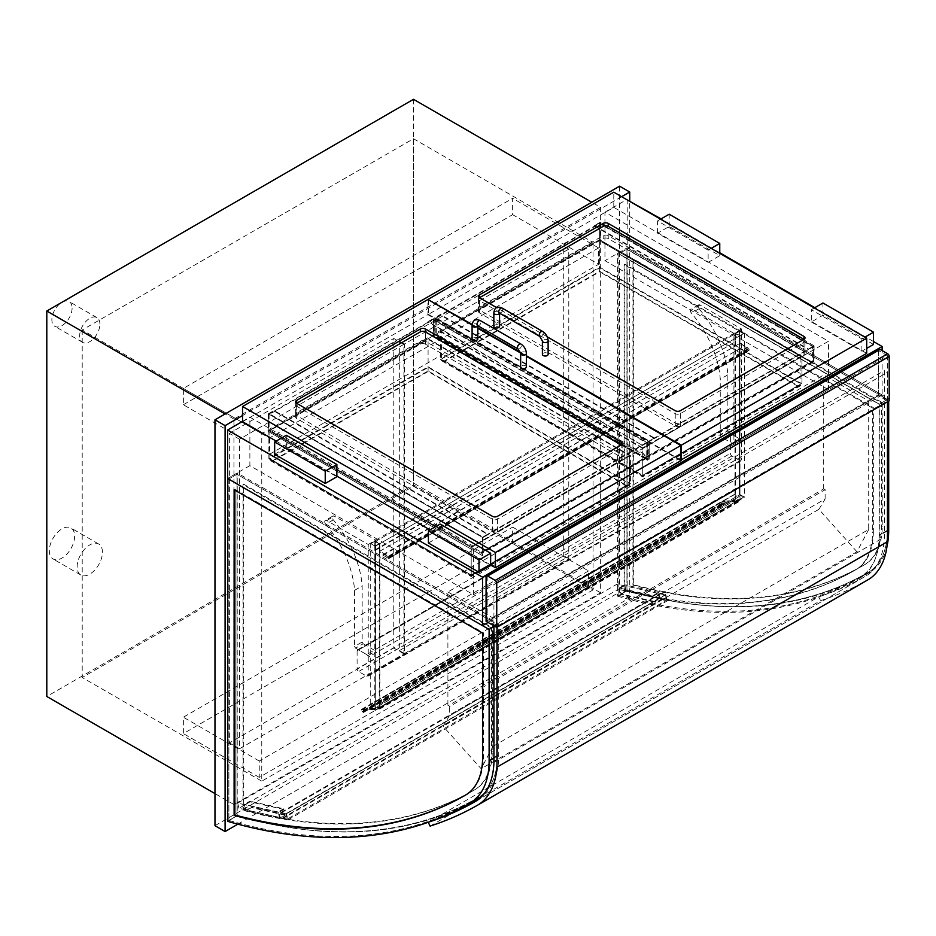 <?xml version="1.0" encoding="UTF-8"?>
<svg xmlns="http://www.w3.org/2000/svg" width="936" height="936" viewBox="0 0 936 936"><rect width="100%" height="100%" fill="white"/><g stroke="black" fill="none" stroke-linecap="round" stroke-linejoin="round"><path stroke-width="0.7" stroke-dasharray="4.68 3.51" d="M403.896 344.308L239.511 439.218L239.511 748.765L403.896 653.855L403.896 344.308L393.775 338.469L393.775 648.016L229.39 742.915L229.39 433.38L393.775 338.469M403.896 653.855L393.775 648.016M239.511 439.218L229.39 433.38M239.511 748.765L229.39 742.915M473.44 594.711L828.5 389.715L828.5 341.242L473.44 546.238L249.877 417.163L249.877 465.648L473.44 594.711L473.44 546.238M828.5 389.715L604.948 260.653L604.948 212.168L828.5 341.242M627.202 199.321L627.202 247.794L882.121 394.98L882.121 350.59M873.522 341.535L814.846 307.663M719.761 252.767L661.085 218.884M882.121 394.98L488.101 622.452M886.965 546.413A92.278 53.27 60 0 1 869.591 572.423A735.333 424.546 60 0 1 627.202 590.628L627.202 247.794L604.948 260.653M249.877 465.648L227.624 478.495L237.229 472.949L498.724 623.914L498.724 755.329A92.278 53.27 60 0 1 482.473 795.705M242.541 421.399L249.877 417.163M604.948 212.168L626.699 199.614M72.095 308.096A14.309 8.26 -60 0 1 65.848 322.499A14.309 8.26 -60 0 1 54.826 326.325A14.309 8.26 -60 0 1 54.826 309.816A14.309 8.26 -60 0 1 69.124 301.556A14.309 8.26 -60 0 1 72.095 308.096M99.906 324.16A14.309 8.26 120 0 0 96.946 317.608A14.309 8.26 120 0 0 82.637 325.868A14.309 8.26 120 0 0 82.637 342.389A14.309 8.26 120 0 0 93.658 338.563A14.309 8.26 120 0 0 99.906 324.16M74.623 536.164A17.878 10.319 -60 0 1 66.807 554.17A17.878 10.319 -60 0 1 53.036 558.956A17.878 10.319 -60 0 1 53.036 538.305A17.878 10.319 -60 0 1 70.914 527.986A17.878 10.319 -60 0 1 74.623 536.164M102.433 552.228A17.878 10.319 120 0 0 98.736 544.038A17.878 10.319 120 0 0 80.847 554.369A17.878 10.319 120 0 0 80.847 575.02A17.878 10.319 120 0 0 94.63 570.223A17.878 10.319 120 0 0 102.433 552.228M214.976 825.704L619.609 592.09L619.609 186.182M600.643 207.359L233.941 419.071L233.941 804.539L600.643 592.827L600.643 207.359L591.798 202.246M621.633 196.7L242.541 415.561M619.609 592.09L629.729 597.928L629.729 200.784M237.861 824.171L629.729 597.928M593.061 589.902L261.764 781.174L261.764 433.672L593.061 242.401L593.061 589.902L413.501 486.24L82.204 677.512L261.764 781.174M261.764 433.672L82.204 329.998L413.501 138.727L593.061 242.401M82.204 329.998L82.204 677.512M413.501 138.727L413.501 486.24M233.941 419.071L225.096 413.958M233.941 804.539L214.976 793.588M600.643 592.827L413.501 484.778L46.8 696.489M413.501 99.31L413.501 484.778M404.399 653.562L568.784 558.652L568.784 249.116L404.399 344.015L404.399 653.562L399.333 650.637L399.333 341.102L563.718 246.191L563.718 555.738L399.333 650.637M404.399 344.015L399.333 341.102M568.784 558.652L563.718 555.738M568.784 249.116L563.718 246.191M721.282 437.03L720.264 435.275L727.857 430.899L728.863 432.643L721.282 437.03L733.918 444.331L733.918 333.356L692.441 309.418A2.866 1.65 -120 0 0 691.014 309.278A2.866 1.65 -120 0 0 691.388 313.139A75.102 43.36 60 0 1 720.264 379.209L720.264 435.275M728.863 432.643L741.511 439.943L741.511 328.981L700.034 305.031A2.866 1.65 -120 0 0 698.607 304.89A2.866 1.65 -120 0 0 698.981 308.751A75.102 43.36 60 0 1 727.857 374.833L727.857 430.899M727.857 374.833L720.264 379.209M698.981 308.751L691.388 313.139M741.511 328.981L733.918 333.356M741.511 439.943L733.918 444.331M362.162 642.026L363.18 643.781L355.586 648.157L354.58 646.402L362.162 642.026L362.162 585.959A75.102 43.36 60 0 0 333.286 519.878A2.866 1.65 -120 0 1 332.912 516.017L325.33 520.404A2.866 1.65 -120 0 0 325.705 524.265L333.286 519.878M363.18 643.781L375.816 651.082L375.816 540.107L334.339 516.157A2.866 1.65 -120 0 0 332.912 516.017M325.705 524.265A75.102 43.36 60 0 1 354.58 590.335L354.58 646.402M354.58 590.335L362.162 585.959M355.586 648.157L368.234 655.457L368.234 544.483L326.758 520.545A2.866 1.65 -120 0 0 325.33 520.404M368.234 544.483L375.816 540.107M368.234 655.457L375.816 651.082M739.487 330.736L735.439 333.064L739.487 330.151L744.541 333.064L739.99 335.696L743.535 333.064L739.487 330.736L739.487 494.851L734.935 496.887L739.487 494.266L744.541 497.18L739.99 499.812L743.535 497.18L739.487 494.851L371.264 707.44L375.313 709.769L379.864 707.733L375.313 710.354L370.258 707.44L374.81 704.808L371.264 707.44L375.313 709.769L743.535 497.18L739.487 494.851L739.487 331.321L743.535 333.649L375.313 546.238L370.258 543.325L375.313 540.985L375.313 705.1M743.535 333.064L743.535 333.649M739.487 335.404L739.978 500.152L721.878 501.778L722.475 503.732L723.271 504.317L723.341 503.638A1.427 0.831 60 0 1 723.505 502.328A1.427 0.831 60 0 1 723.703 502.269L739.697 500.842L723.832 502.597A1.076 0.62 -120 0 0 723.563 503.626L723.563 503.638A1.076 0.62 60 0 1 722.253 503.755L721.808 501.439L735.181 500.245L735.181 493.927L735.439 499.918L739.487 499.555L379.361 707.464L379.361 704.059L739.487 496.15M375.313 540.985L371.264 543.325L375.313 545.653L379.864 543.617L379.864 551.21L388.463 556.171L388.826 558.546L382.906 555.294L388.463 557.926L388.463 556.756L379.361 551.503L379.361 543.91L375.313 541.57L374.81 550.04L374.81 540.692L734.935 332.771L739.99 335.696L739.99 499.812M744.541 333.064L744.541 497.18M739.487 330.151L739.487 494.266M374.81 550.04L734.935 342.12L734.935 332.771L734.935 496.887M735.439 333.064L735.439 497.18M375.313 710.354L375.313 546.238L379.864 543.617L374.81 540.692L374.81 704.808M370.258 543.325L370.258 707.44M379.864 551.21L739.99 343.29L739.99 335.696L379.864 543.617L379.864 707.733M379.361 543.325L379.361 707.44L375.313 707.827L735.439 499.918M375.313 545.653L375.313 709.769L375.313 546.238L371.264 543.91L739.487 331.321M371.264 543.325L371.264 543.91M879.021 349.315A2.141 1.24 -120 0 0 878.576 350.298L486.076 576.904M487.855 575.874L487.855 621.141L496.957 626.395L887.433 400.959L878.331 395.706L878.331 350.438L487.855 575.874L496.957 581.139L496.957 626.395M496.957 581.139L887.433 355.703L878.331 350.438M887.433 400.959L887.433 355.703M878.331 395.706L487.855 621.141M486.076 621.293L878.576 394.688L889.2 400.819M878.576 394.688L878.576 350.298M479.501 312.916A3.58 2.059 180 0 1 478.46 311.454A3.58 2.059 180 0 1 479.501 310.003L603.17 238.598A3.58 2.059 180 0 1 608.236 238.598L803.977 351.608A3.58 2.059 180 0 1 805.018 353.071A3.58 2.059 180 0 1 803.977 354.533L680.308 425.927A3.58 2.059 180 0 1 675.254 425.927L479.501 312.916L479.501 297.73A3.58 2.059 0 0 0 478.46 299.192A3.58 2.059 0 0 0 479.501 300.655L675.254 413.665A3.58 2.059 0 0 0 680.308 413.665L803.977 342.26A3.58 2.059 0 0 0 805.018 340.809A3.58 2.059 0 0 0 803.977 339.347L803.977 348.695A3.58 2.059 180 0 1 805.018 350.146A3.58 2.059 180 0 1 803.977 351.608L680.308 423.013A3.58 2.059 180 0 1 675.254 423.013L479.501 310.003A3.58 2.059 180 0 1 478.46 308.541A3.58 2.059 180 0 1 479.501 307.078L603.17 235.685A3.58 2.059 180 0 1 608.236 235.685L803.977 348.695M547.197 336.82L496.724 307.675M866.689 353.363L613.794 207.359L428.419 314.379L428.419 299.777M613.794 207.359L613.794 192.172M428.419 314.379L680.811 460.091M472.165 324.441L477.816 327.705M520.451 352.322L526.371 355.738M425.389 344.167A3.58 2.059 0 0 0 420.334 344.167L296.665 415.561A3.58 2.059 0 0 0 295.612 417.023A3.58 2.059 0 0 0 296.665 418.486L492.406 531.496A3.58 2.059 0 0 0 497.461 531.496L621.13 460.091A3.58 2.059 0 0 0 622.171 458.64A3.58 2.059 0 0 0 621.13 457.177L425.389 344.167L425.389 331.894L425.389 341.242A3.58 2.059 0 0 0 420.334 341.242L296.665 412.647A3.58 2.059 0 0 0 295.612 414.098A3.58 2.059 0 0 0 296.665 415.561L492.406 528.571A3.58 2.059 0 0 0 497.461 528.571L621.13 457.177A3.58 2.059 0 0 0 622.171 455.715A3.58 2.059 0 0 0 621.13 454.252L425.389 341.242M242.541 421.691L427.916 314.671L427.916 299.485M490.639 564.934L429.94 529.881M336.878 476.155L276.178 441.113M427.916 314.671L680.811 460.676M472.107 325.003L477.816 328.29M520.603 353.001L526.371 356.323M873.522 344.46L822.943 315.256L811.313 321.972L811.313 309.711L861.892 338.902L864.922 337.159M814.343 307.956L811.313 309.711M822.943 315.256L822.943 302.995M811.313 321.972L861.892 351.175L866.689 348.403M861.892 351.175L861.892 338.902M708.131 262.396L719.761 255.68L669.182 226.477L657.552 233.193L708.131 262.396L708.131 250.134L711.161 248.379M657.552 233.193L657.552 220.931L708.131 250.134M660.582 219.176L657.552 220.931M669.182 226.477L669.182 214.215M719.761 255.68L719.761 253.352M428.419 543.032L440.06 536.316L440.06 524.043M440.06 536.316L490.639 565.508M274.657 454.252L286.299 447.537L336.878 476.74M286.299 447.537L286.299 435.275M621.13 447.829L621.13 444.904A3.58 2.059 180 0 1 622.171 446.367A3.58 2.059 180 0 1 621.13 447.829L497.461 519.223A3.58 2.059 180 0 1 492.406 519.223L296.665 406.212A3.58 2.059 180 0 1 295.612 404.761A3.58 2.059 180 0 1 296.665 403.299L296.665 412.647M493.845 326.348A2.866 1.65 180 0 1 495.612 324.827A2.866 1.65 180 0 1 498.724 325.178A2.866 1.65 180 0 1 499.567 326.348M542.4 354.381A2.866 1.65 180 0 1 544.167 352.86A2.866 1.65 180 0 1 547.279 353.211A2.866 1.65 180 0 1 548.122 354.381M477.816 338.902A2.866 1.65 0 0 0 474.95 337.252A2.866 1.65 0 0 0 472.095 338.902M526.371 366.935A2.866 1.65 0 0 0 523.516 365.286A2.866 1.65 0 0 0 520.65 366.935M447.899 591.938L492.909 617.935L492.909 746.425L481.151 768.748L443.102 726.289L449.315 715.958L449.315 706.645L447.899 705.826L447.899 591.938L823.703 374.973L868.713 400.959L492.909 617.935M868.713 400.959L868.713 529.448L492.909 746.425M868.713 529.448L856.955 551.772L481.151 768.748M856.955 551.772L818.906 509.324L443.102 726.289M818.906 509.324L825.119 498.993L449.315 715.958M825.119 498.993L825.119 489.68L449.315 706.645M825.119 489.68L823.703 488.861L447.899 705.826M823.703 488.861L823.703 374.973M649.198 459.225L649.198 441.546L654.393 438.551L440.435 315.034L435.252 318.029L599.637 223.119L813.583 346.648L649.198 441.546L435.252 318.029L434.749 335.989L648.695 459.517L435.252 335.696M434.749 317.737L648.695 441.265L654.393 437.966L440.435 314.449L434.749 317.737L434.749 335.989M440.435 314.449L440.435 315.034M654.393 437.966L654.393 438.551M648.695 441.265L648.695 459.517M594.442 225.529L808.4 349.058L814.086 345.77L600.14 222.241L594.442 225.529L599.637 223.119L599.637 240.798L814.086 364.022L599.637 240.798M808.4 349.058L813.583 346.648L813.583 364.315M814.086 345.77L814.086 364.022M600.14 222.241L600.14 240.505M594.442 226.114L808.4 349.643M268.843 414.098L274.037 411.103L487.984 534.631L482.789 537.627L268.843 414.098L268.843 431.777L482.286 555.586L268.843 431.777M428.033 321.61L433.731 318.322L647.689 441.839L641.991 445.126L428.033 321.61L433.228 319.199L647.174 442.716L482.824 537.603L482.789 555.294M268.339 413.806L274.037 410.518L487.984 534.046L482.286 537.334L268.339 413.806L268.339 432.069M482.286 537.334L482.286 555.586M487.984 534.046L487.984 534.631M274.037 410.518L274.037 411.103M482.824 551.854A2.866 1.65 60 0 1 482.239 553.164A2.866 1.65 60 0 1 480.8 553.024L268.878 430.665L433.228 335.778L644.647 457.844A2.141 1.24 -120 0 0 645.723 457.95A2.141 1.24 -120 0 0 646.168 456.967L482.824 551.269A2.141 1.24 60 0 1 482.379 552.252A2.141 1.24 60 0 1 481.303 552.146L269.884 430.092L433.228 335.778L645.15 458.137A2.866 1.65 -120 0 0 646.589 458.277A2.866 1.65 -120 0 0 647.174 456.967L435.252 334.62L435.252 318.029L649.198 441.546L649.198 455.797A2.866 1.65 60 0 1 648.613 457.107A2.866 1.65 60 0 1 647.174 456.967L482.824 551.854L482.824 537.603L268.878 414.086L433.228 319.199L433.228 336.866L647.689 460.102L433.228 336.866M482.824 551.269L482.824 537.018L269.884 414.086L433.228 319.784L433.228 335.778L433.228 319.199L647.174 442.716L647.174 460.395M433.731 318.322L433.731 336.574M641.991 445.126L428.033 322.195M435.252 334.62L599.637 239.71L811.056 361.776A2.141 1.24 -120 0 0 812.132 361.881A2.141 1.24 -120 0 0 812.577 360.898L649.198 455.224A2.141 1.24 60 0 1 648.753 456.206A2.141 1.24 60 0 1 647.689 456.089L436.258 334.035L599.637 239.71L811.559 362.068L647.174 456.967L647.174 442.716L641.991 445.711M647.689 441.839L647.689 460.102M649.198 455.224L649.198 440.973L436.258 318.029L436.258 334.035M811.559 362.068A2.866 1.65 -120 0 0 812.986 362.209A2.866 1.65 -120 0 0 813.583 360.898L813.583 346.648L599.637 223.119L599.637 239.71L599.637 223.704L812.577 346.648L812.577 360.898M436.258 318.029L599.637 223.704M812.577 346.648L649.198 440.973M800.935 356.511L642.728 447.864L642.728 475.301L797.905 385.714L599.637 271.241L444.46 360.828L442.307 360.325L441.418 359.085L441.418 331.636L599.637 240.295L800.935 356.511L800.935 383.959L642.728 475.301L642.728 476.026L642.728 475.301L441.418 359.085L599.637 267.743L599.637 240.295M599.637 271.241L599.637 267.743L800.935 383.959L800.046 385.199L642.728 476.026L442.307 360.325M797.905 385.714L800.046 385.199M642.728 447.864L441.418 331.636M444.46 361.413L441.593 360.734L440.411 359.085L599.637 267.158L801.953 383.959L642.728 475.886L642.728 476.857L642.728 475.886L440.411 359.085L440.411 331.636L599.637 239.71L599.637 271.826L444.46 361.413L642.728 475.886L797.905 386.299L800.76 385.609L801.953 383.959L801.953 356.511L642.728 448.449L642.728 475.886M599.637 239.71L801.953 356.511M642.728 448.449L440.411 331.636M269.884 414.086L269.884 430.092M433.228 319.784L646.168 442.716L646.168 456.967M646.168 442.716L482.824 537.018M268.878 414.086L268.878 458.757L428.103 366.83L630.419 483.643L471.194 575.57L471.194 576.541L471.194 575.57L268.878 458.757L270.059 460.418L272.926 461.097L471.194 575.57L626.371 485.983L629.226 485.293L630.419 483.643L630.419 455.551L471.194 547.478L471.194 575.57M272.926 460.512L471.194 574.985L626.371 485.398L428.103 370.925L272.926 460.512L270.773 459.997L269.884 458.757L269.884 430.665L428.103 339.323L629.402 455.551L629.402 483.643L471.194 574.985L471.194 575.71L471.194 546.893L269.884 430.665M428.103 370.925L428.103 339.323M626.371 485.398L628.512 484.883L629.402 483.643L428.103 367.415L269.884 458.757L471.194 574.985M629.402 455.551L471.194 546.893M626.371 485.983L428.103 371.51L428.103 338.738L630.419 455.551M471.194 547.478L268.878 430.665L428.103 338.738M588.51 570.925L259.237 761.027L259.237 777.371L588.51 587.27L588.51 570.925L512.635 527.12L512.635 543.477L183.362 733.578L183.362 717.222L512.635 527.12M588.51 587.27L512.635 543.477M259.237 761.027L183.362 717.222M259.237 777.371L183.362 733.578M183.362 404.761L512.635 214.66L512.635 198.303L183.362 388.405L183.362 404.761L269.346 454.405L598.619 264.303L512.635 214.66M598.619 264.303L598.619 247.946L512.635 198.303M598.619 247.946L269.346 438.048L183.362 388.405M269.346 438.048L269.346 454.405M730.384 435.275L357.107 650.789A2.141 1.24 60 0 1 357.552 649.806A2.141 1.24 60 0 1 358.617 649.912L731.893 434.398A2.141 1.24 -120 0 0 730.829 434.292A2.141 1.24 -120 0 0 730.384 435.275L730.384 453.387A2.141 1.24 -120 0 0 731.893 456.007L739.99 460.676A2.141 1.24 -120 0 0 741.066 460.793A2.141 1.24 -120 0 0 741.511 459.81L368.234 675.312A2.141 1.24 60 0 1 367.79 676.295A2.141 1.24 60 0 1 366.713 676.19L358.617 671.522A2.141 1.24 60 0 1 357.107 668.889L730.384 453.387M731.893 434.398L739.99 439.078L366.713 654.58L358.617 649.912M366.713 654.58A2.141 1.24 60 0 1 368.234 657.212L741.511 441.698A2.141 1.24 -120 0 0 739.99 439.078M741.511 441.698L741.511 459.81M368.234 657.212L368.234 675.312M357.107 650.789L357.107 668.889M618.848 595.284A734.62 424.137 -120 0 0 860.371 576.915A91.564 52.861 -120 0 0 879.337 534.994L879.337 404.176L887.433 399.496L626.944 249.116L626.944 590.616A734.62 424.137 -120 0 0 868.468 572.235A91.564 52.861 -120 0 0 887.433 530.326L887.433 399.496L626.944 249.116L626.944 590.616A734.62 424.137 -120 0 0 868.468 572.235A91.564 52.861 -120 0 0 887.433 530.326L887.433 399.496L879.337 404.176L618.848 253.785L626.944 249.116L618.848 253.785L618.848 595.284L626.944 590.616L618.848 595.284L618.848 253.785L879.337 404.176L879.337 534.994A91.564 52.861 60 0 1 860.371 576.915A734.62 424.137 60 0 1 618.848 595.284M633.695 259.05L633.695 584.719A726.149 419.246 -120 0 0 864.993 564.466L864.232 564.911A83.093 47.97 -120 0 0 881.443 526.874L881.443 402.96L632.935 259.483L632.935 585.152A726.149 419.246 -120 0 0 864.232 564.911L864.993 564.466A83.093 47.97 -120 0 0 882.203 526.43L882.203 402.527L633.695 259.05L632.935 259.483M873.346 531.543A83.093 47.97 60 0 1 856.136 569.579L856.136 569.579A726.149 419.246 60 0 1 624.838 589.82L624.838 264.163L873.346 407.628L873.346 531.543L872.586 531.976A83.093 47.97 60 0 1 855.387 570.012A83.093 47.97 60 0 1 855.375 570.024A726.149 419.246 60 0 1 624.078 590.265L624.078 264.596L872.586 408.073L872.586 531.976M873.346 407.628L872.586 408.073M624.838 264.163L624.078 264.596M882.203 402.527L881.443 402.96M633.695 584.719L632.935 585.152M624.838 589.82L624.078 590.265M617.584 596.185A735.333 424.546 -120 0 0 859.973 577.968A92.278 53.27 -120 0 0 879.079 535.731L879.079 404.317L617.584 253.352L617.584 596.185L627.202 590.628M879.079 404.317L888.697 398.771L627.202 247.794L617.584 253.352M888.697 398.771L888.697 401.111M228.887 820.427A734.62 424.137 -120 0 0 470.41 802.058A91.564 52.861 -120 0 0 489.364 760.149L489.364 629.32L228.887 478.928L228.887 820.427L228.887 478.928L489.364 629.32L497.461 624.651L497.461 755.469A91.564 52.861 60 0 1 478.507 797.39A734.62 424.137 60 0 1 236.983 815.759L228.887 820.427L236.983 815.759L236.983 474.26L497.461 624.651L489.364 629.32L489.364 760.149A91.564 52.861 60 0 1 470.41 802.058A734.62 424.137 60 0 1 228.887 820.427M236.983 474.26L228.887 478.928L236.983 474.26L497.461 624.651L497.461 755.469A91.564 52.861 60 0 1 478.507 797.39A734.62 424.137 60 0 1 236.983 815.759L236.983 474.26M234.877 490.183L234.877 489.306L483.385 632.783L483.385 756.686A83.093 47.97 60 0 1 466.175 794.722A726.149 419.246 60 0 1 465.613 795.05M466.175 794.722L465.414 795.167L466.175 794.722M491.47 628.103L242.962 484.626L242.962 810.295A726.149 419.246 -120 0 0 474.26 790.054A83.093 47.97 -120 0 0 474.271 790.054A83.093 47.97 -120 0 0 491.47 752.017L491.47 628.103L492.231 627.67L243.723 484.193L243.723 809.862A726.149 419.246 -120 0 0 475.02 789.621A83.093 47.97 -120 0 0 475.02 789.61A83.093 47.97 -120 0 0 492.231 751.573L492.231 627.67M242.962 484.626L243.723 484.193M234.117 489.739L234.877 489.306M482.625 633.216L483.385 632.783M242.962 810.295L243.723 809.862M493.927 626.687L498.724 623.914M227.624 821.328L237.229 815.782L237.229 472.949M479.618 797.566A735.333 424.546 60 0 1 237.229 815.782M238.926 808.283L237.732 803.135L286.112 813.981L665.449 594.968L666.631 600.116L618.263 589.27L617.081 584.122L665.449 594.968L660.465 593.237L665.788 594.43L667.263 600.877L661.951 599.683L661.799 599.04L666.631 600.116L665.449 594.968L286.112 813.981L287.293 819.129L666.631 600.116L287.293 819.129L238.926 808.283L618.263 589.27M237.732 803.135L617.081 584.122M283.76 808.786L278.203 812.003L279.677 818.438L285.234 815.233L285.094 814.589L280.039 817.502L278.846 812.354L283.912 809.441L283.76 808.786L249.9 801.193L250.052 801.836L244.998 804.761L246.18 809.909L251.234 806.996L251.386 807.639L245.817 810.845L244.343 804.41L249.9 801.193M283.912 809.441L250.052 801.836M278.203 812.003L244.343 804.41M279.677 818.438L245.817 810.845M285.234 815.233L251.386 807.639M285.094 814.589L251.234 806.996M280.039 817.502L246.18 809.909M278.846 812.354L244.998 804.761M652.989 595.624L658.558 592.406L660.032 598.841L654.475 602.059L654.322 601.415L659.377 598.49L658.195 593.342L653.141 596.267L652.989 595.624L619.129 588.019L619.281 588.662L624.335 585.749L625.517 590.897L620.463 593.822L620.615 594.465L626.172 591.248L624.698 584.813L619.129 588.019M653.141 596.267L619.281 588.662M658.558 592.406L624.698 584.813M660.032 598.841L626.172 591.248M654.475 602.059L620.615 594.465M654.322 601.415L620.463 593.822M659.377 598.49L625.517 590.897M658.195 593.342L624.335 585.749M282.602 818.696L287.925 819.889L286.439 813.442L281.128 812.249L286.112 813.981L287.293 819.129L282.45 818.052L282.602 818.696L661.951 599.683M282.45 818.052L661.799 599.04M287.925 819.889L667.263 600.877M286.439 813.442L665.788 594.43M281.128 812.249L660.465 593.237M281.268 812.893L660.617 593.88M430.104 826.09L820.579 600.655A731.039 422.066 -120 0 0 868.631 579.407M887.433 401.836L887.433 372.341L884.391 370.597L884.391 537.042A92.278 53.27 60 0 1 867.064 575.359A726.745 419.585 60 0 1 866.502 575.687A726.745 419.585 60 0 1 818.719 596.817L820.579 600.655M493.927 625.81L493.927 596.033L496.957 597.776L887.433 372.341M496.957 597.776L496.957 627.272M493.927 596.033L884.391 370.597M493.927 762.477L884.391 537.042M476.588 800.795L867.064 575.359M428.255 822.276L428.243 822.253A726.745 419.585 -120 0 0 429.203 821.937M428.243 822.253L818.719 596.817M388.966 557.049L749.092 349.128L748.589 348.25L388.463 556.171M749.092 349.128L749.092 350.298L388.966 558.219M388.463 558.511L749.092 350.298M375.313 550.333L734.935 342.12M375.313 541.57L735.439 333.649L735.439 342.412M379.361 543.91L739.487 335.989L735.439 333.649M379.361 551.503L739.487 343.582L739.487 335.989M388.463 556.756L748.589 348.835L739.487 343.582M388.463 557.926L748.589 350.005L748.589 348.835M382.906 554.709L743.02 346.788L748.589 350.005M382.906 555.294L743.02 346.788M748.589 350.59L743.02 347.373M739.99 343.29L748.589 348.25M379.361 704.059L379.852 708.072L361.811 709.675L362.349 711.652L363.145 712.237L363.215 711.559A1.427 0.831 60 0 1 363.379 710.248A1.427 0.831 60 0 1 363.589 710.19L379.583 708.763L363.706 710.506A1.076 0.62 -120 0 0 363.437 711.547L363.449 711.559A1.076 0.62 60 0 1 362.127 711.676L361.682 709.348L375.055 708.154L735.181 500.245M379.7 709.078L739.826 501.169M379.583 708.763L739.697 500.842M379.852 708.072L739.978 500.152M379.735 707.745L739.861 499.824M379.56 707.756L739.686 499.836M379.571 704.188L739.697 496.267M375.055 708.154L375.055 701.848L735.439 494.068M375.313 701.988L375.313 707.827M375.055 701.848L735.181 493.927M700.034 305.031L692.441 309.418M326.758 520.545L334.339 516.157M479.501 300.655L479.501 307.078M675.254 425.927L675.254 410.74M680.308 425.927L680.308 410.74M803.977 354.533L803.977 342.26M608.236 238.598L608.236 235.685M603.17 238.598L603.17 235.685M420.334 344.167L420.334 341.242M621.13 460.091L621.13 454.252M497.461 531.496L497.461 516.309M492.406 531.496L492.406 516.309M296.665 418.486L296.665 406.212M675.254 413.665L675.254 423.013M680.308 413.665L680.308 423.013M497.461 519.223L497.461 528.571M492.406 519.223L492.406 528.571M493.845 312.916A2.866 1.65 180 0 1 495.612 311.395A2.866 1.65 180 0 1 498.724 311.746A2.866 1.65 180 0 1 499.567 312.916A2.866 1.65 180 0 1 499.531 313.186M502.176 308.108A2.866 1.65 -60 0 1 502.772 309.418A2.866 1.65 -60 0 1 500.748 312.916A2.866 1.65 -60 0 1 499.321 313.057M542.646 331.461A2.866 1.65 -60 0 1 543.243 332.771A2.866 1.65 -60 0 1 541.219 336.281A2.866 1.65 -60 0 1 539.779 336.422M548.122 340.95A2.866 1.65 0 0 0 547.279 339.78A2.866 1.65 0 0 0 543.243 339.78A2.866 1.65 0 0 0 542.4 340.95M477.781 325.74A2.866 1.65 0 0 0 477.816 325.471A2.866 1.65 0 0 0 474.95 323.821A2.866 1.65 0 0 0 472.095 325.471M477.571 325.611A2.866 1.65 120 0 0 478.998 325.471A2.866 1.65 120 0 0 480.87 322.955A2.866 1.65 120 0 0 480.437 320.662M518.029 348.976A2.866 1.65 120 0 0 519.468 348.835A2.866 1.65 120 0 0 521.329 346.32A2.866 1.65 120 0 0 520.896 344.027M520.65 353.504A2.866 1.65 180 0 1 521.492 352.345A2.866 1.65 180 0 1 524.605 351.983A2.866 1.65 180 0 1 526.371 353.504M647.689 456.089L811.056 361.776M813.583 360.898L649.198 455.797M444.46 360.828L642.728 475.301M797.905 386.299L599.637 271.826M481.303 552.146L644.647 457.844M480.8 553.024L645.15 458.137M428.103 371.51L272.926 461.097M366.713 676.19L739.99 460.676M731.893 456.007L358.617 671.522M868.468 572.235L860.371 576.915L868.468 572.235M887.433 530.326L879.337 534.994L887.433 530.326M856.136 569.579L855.375 570.024L856.136 569.579M882.203 526.43L881.443 526.874M869.591 572.423L859.973 577.968M887.433 530.911L879.079 535.731M478.507 797.39L470.41 802.058L478.507 797.39M497.461 755.469L489.364 760.149L497.461 755.469M491.47 752.017L492.231 751.573M482.625 757.13L483.385 756.686M493.927 758.101L498.724 755.329M363.437 711.547L723.563 503.626L363.449 711.559M363.706 710.506L723.832 502.597M363.589 710.19L723.703 502.269M363.215 711.559L723.341 503.638M363.226 711.571L723.352 503.662M362.349 711.652L722.475 503.732M361.717 710.026L721.843 502.105M361.811 709.675L721.937 501.766M361.682 709.348L721.808 501.439M361.495 710.05L721.621 502.129M362.127 711.676L722.253 503.755M96.946 317.608L69.124 301.556M82.637 342.389L54.826 326.325M98.736 544.038L70.914 527.986M80.847 575.02L53.036 558.956M698.607 304.89L691.014 309.278M478.46 311.454L478.46 296.267M805.018 353.071L805.018 337.884M622.171 443.453L622.171 458.64M295.612 401.836L295.612 417.023M805.018 340.809L805.018 350.146M478.46 299.192L478.46 308.541M622.171 455.715L622.171 446.367M295.612 414.098L295.612 404.761M498.923 312.893L499.613 312.484L499.567 313.197M477.816 325.763L477.875 325.038L477.173 325.447M812.132 361.881L648.753 456.206M812.986 362.209L648.613 457.107M800.76 385.609L642.728 476.857L441.593 360.734M645.723 457.95L482.379 552.252M646.589 458.277L482.239 553.164M628.512 484.883L471.194 575.71L270.773 459.997M629.226 485.293L471.194 576.541L270.059 460.418M357.552 649.806L730.829 434.292M741.066 460.793L367.79 676.295M476.026 801.122L866.502 575.687M388.826 558.546L748.952 350.626M363.566 710.564L723.68 502.644M363.379 710.248L723.505 502.328M363.145 712.237L723.271 504.317M361.752 709.699L721.878 501.778M361.577 709.383L721.703 501.474M363.32 712.542L723.446 504.633"/><path stroke-width="1.4" d="M882.121 350.59L882.121 346.495L873.522 341.535M814.846 307.663L719.761 252.767M661.085 218.884L626.699 199.614M488.101 622.452L482.543 625.669L482.543 577.196L882.121 346.495M482.543 625.669L227.624 478.495L227.624 430.022L482.543 577.196M227.624 430.022L242.541 421.399M629.729 200.784L629.729 192.02L619.609 186.182L214.976 419.796L214.976 825.704L225.096 831.542L237.861 824.171M214.976 419.796L225.096 425.634L225.096 831.542M629.729 192.02L621.633 196.7M242.541 415.561L225.096 425.634M591.798 202.246L413.501 99.31L46.8 311.021L225.096 413.958M214.976 793.588L46.8 696.489L46.8 311.021M495.191 580.402A2.141 1.24 60 0 1 496.7 583.034L496.7 627.424L889.2 400.819L889.2 356.429A2.141 1.24 -120 0 0 887.679 353.796L495.191 580.402L487.597 576.026L880.097 349.42L887.679 353.796M496.7 627.424L486.076 621.293L486.076 576.904A2.141 1.24 60 0 1 486.521 575.921A2.141 1.24 60 0 1 487.597 576.026M880.097 349.42A2.141 1.24 -120 0 0 879.021 349.315L486.521 575.921M496.724 307.675L479.501 297.73A3.58 2.059 180 0 1 478.46 296.267A3.58 2.059 180 0 1 479.501 294.817L603.17 223.411A3.58 2.059 180 0 1 608.236 223.411L803.977 336.422A3.58 2.059 180 0 1 805.018 337.884A3.58 2.059 180 0 1 803.977 339.347L680.308 410.74A3.58 2.059 180 0 1 675.254 410.74L547.197 336.82M428.419 299.777L472.165 324.441M680.811 460.091L866.689 353.363L866.689 338.177L613.794 192.172L428.419 299.192M681.314 460.383L681.314 445.197L866.689 338.177M477.816 327.705L520.451 352.322M526.371 355.738L681.314 445.197M425.389 328.981A3.58 2.059 0 0 0 420.334 328.981L296.665 400.374A3.58 2.059 0 0 0 295.612 401.836A3.58 2.059 0 0 0 296.665 403.299L492.406 516.309A3.58 2.059 0 0 0 497.461 516.309L621.13 444.904A3.58 2.059 0 0 0 622.171 443.453A3.58 2.059 0 0 0 621.13 441.991L425.389 328.981L425.389 331.894L621.13 444.904L621.13 441.991M276.178 441.113L242.541 421.691L242.541 406.505L427.916 299.485L472.107 325.003M526.371 356.323L680.811 445.489L680.811 460.676L495.436 567.707L490.639 564.934M429.94 529.881L336.878 476.155M495.436 567.707L495.436 552.521L242.541 406.505M680.811 445.489L495.436 552.521M477.816 328.29L520.603 353.001M866.689 348.403L873.522 344.46L873.522 332.186L822.943 302.995L814.343 307.956M864.922 337.159L873.522 332.186M719.761 253.352L719.761 243.418L669.182 214.215L660.582 219.176M711.161 248.379L719.761 243.418M490.639 553.246L490.639 565.508L478.998 572.235L428.419 543.032L428.419 530.759L440.06 524.043L490.639 553.246L478.998 559.962L428.419 530.759M478.998 572.235L478.998 559.962M286.299 435.275L336.878 464.478L325.237 471.194L274.657 441.991L286.299 435.275M274.657 441.991L274.657 454.252L325.237 483.456L336.878 476.74L336.878 464.478M325.237 483.456L325.237 471.194M803.977 336.422L803.977 339.347L608.236 226.336A3.58 2.059 0 0 0 603.17 226.336L479.501 297.73L479.501 294.817M296.665 400.374L296.665 403.299L420.334 331.894A3.58 2.059 180 0 1 425.389 331.894M499.567 313.197L499.567 326.348A2.866 1.65 180 0 1 496.7 327.998A2.866 1.65 180 0 1 493.845 326.348L493.845 312.916C494.43 307.546 497.215 305.943 502.176 308.108A2.866 1.65 -60 0 0 499.321 309.757A2.866 1.65 -60 0 0 499.321 313.057L499.321 312.776M548.122 340.95L548.122 354.381A2.866 1.65 180 0 1 545.255 356.031A2.866 1.65 180 0 1 542.4 354.381L542.4 340.95A2.866 1.65 0 0 0 545.255 342.599A2.866 1.65 0 0 0 548.122 340.95C547.852 336.89 546.027 333.731 542.646 331.461L502.176 308.108M477.781 325.74A2.866 1.65 0 0 1 476.974 326.641A2.866 1.65 0 0 1 472.926 326.641A2.866 1.65 0 0 1 472.095 325.471L472.095 338.902A2.866 1.65 0 0 0 472.926 340.072A2.866 1.65 0 0 0 476.05 340.435A2.866 1.65 0 0 0 477.816 338.902L477.816 325.763M521.492 368.105A2.866 1.65 0 0 0 524.605 368.468A2.866 1.65 0 0 0 526.371 366.935L526.371 353.504A2.866 1.65 180 0 1 524.605 355.036A2.866 1.65 180 0 1 521.492 354.674A2.866 1.65 180 0 1 520.65 353.504L520.65 366.935A2.866 1.65 0 0 0 521.492 368.105M888.697 401.111L888.697 530.185A92.278 53.27 60 0 1 886.965 546.413M465.613 795.05A726.149 419.246 60 0 1 234.877 814.975L234.877 490.183M234.117 815.408L234.117 489.739L482.625 633.216L482.625 757.13A83.093 47.97 60 0 1 465.414 795.167L465.414 795.167A726.149 419.246 60 0 1 234.117 815.408L234.877 814.975M489.118 629.46L227.624 478.495L227.624 821.328A735.333 424.546 -120 0 0 470.012 803.111A92.278 53.27 -120 0 0 489.118 760.874L489.118 629.46L493.927 626.687M482.473 795.705A92.278 53.27 60 0 1 479.618 797.566L470.012 803.111M496.957 627.272L496.957 767.157A96.56 55.75 60 0 1 478.811 804.457A731.039 422.066 60 0 1 478.156 804.843L868.631 579.407A731.039 422.066 -120 0 0 869.287 579.021A96.56 55.75 -120 0 0 887.433 541.722L887.433 401.836M478.811 804.457L869.287 579.021M478.156 804.843A731.039 422.066 60 0 1 430.104 826.09L428.255 822.276M496.957 767.157L887.433 541.722M429.203 821.937A726.745 419.585 -120 0 0 476.026 801.122A726.745 419.585 -120 0 0 476.588 800.795A92.278 53.27 -120 0 0 493.927 762.477L493.927 625.81M496.7 583.034L889.2 356.429M608.236 226.336L608.236 223.411M603.17 226.336L603.17 223.411M420.334 331.894L420.334 328.981M499.531 313.186A2.866 1.65 180 0 1 498.724 314.086A2.866 1.65 180 0 1 495.612 314.449A2.866 1.65 180 0 1 493.845 312.916M499.321 313.057L539.779 336.422A2.866 1.65 -60 0 1 539.779 333.122A2.866 1.65 -60 0 1 542.646 331.461M472.095 325.471C472.692 320.1 475.465 318.497 480.437 320.662A2.866 1.65 120 0 0 478.226 321.422A2.866 1.65 120 0 0 476.974 324.301A2.866 1.65 120 0 0 477.571 325.611L477.571 325.33M480.437 320.662L520.896 344.027A2.866 1.65 120 0 0 518.696 344.787A2.866 1.65 120 0 0 517.444 347.665A2.866 1.65 120 0 0 518.029 348.976L520.65 353.504M888.697 530.185L887.433 530.911M489.118 760.874L493.927 758.101M539.779 336.422L542.4 340.95M477.571 325.611L518.029 348.976M520.896 344.027C524.277 346.285 526.102 349.444 526.371 353.504"/></g></svg>
